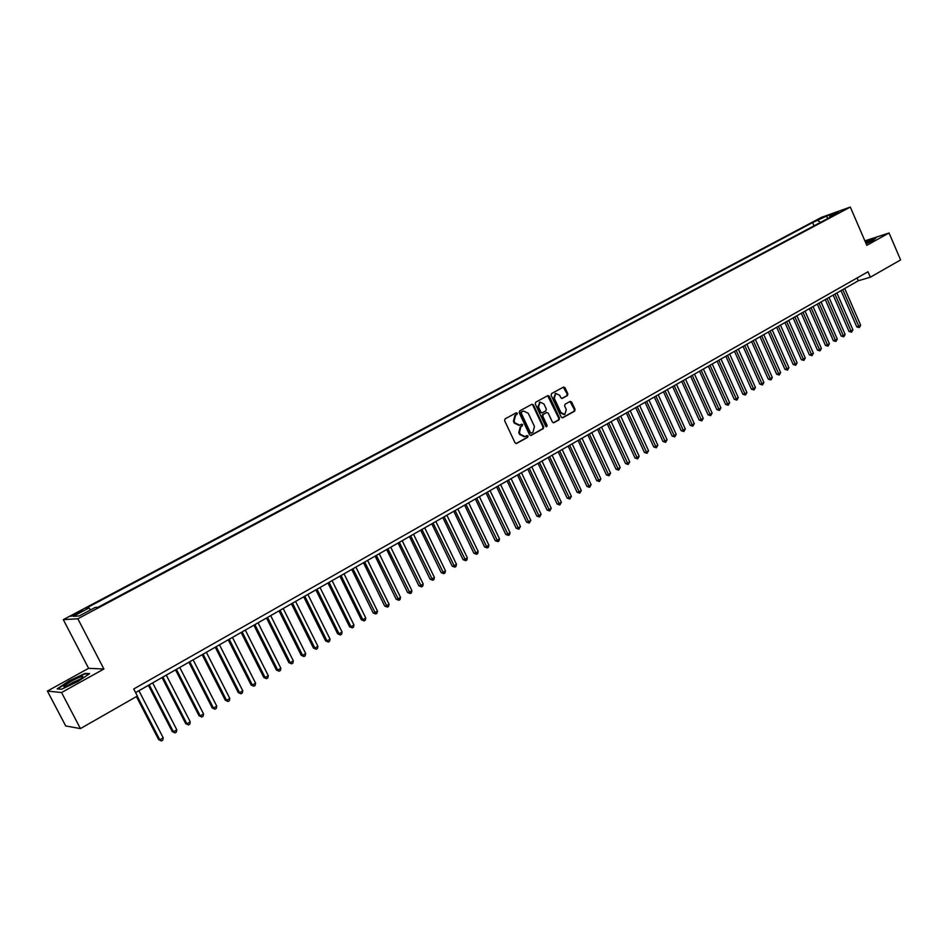<?xml version="1.0" encoding="UTF-8"?>
<svg xmlns="http://www.w3.org/2000/svg" width="948" height="948" viewBox="0 0 948 948"><rect width="100%" height="100%" fill="white"/><g stroke="black" fill="none" stroke-linecap="round" stroke-linejoin="round"><path stroke-width="1.42" d="M517.347 413.269L516.222 412.807L505.094 418.862L504.62 420.675L515.037 442.799L516.506 443.51L527.704 437.301L528.024 436.033L527.005 435.535L525.014 436.59L520.31 434.303L519.457 432.466L520.938 426.707L522.692 424.668L521.661 424.171L519.705 425.19L514.954 422.903L514.089 421.066L515.594 415.307L517.347 413.269M518.994 425.368L514.29 423.069L513.425 421.232L514.918 415.485L516.352 414.703L516.032 412.913M516.032 443.569L527.029 437.455L526.744 435.677M524.28 436.767L519.634 434.468L518.769 432.632L520.262 426.873L521.696 426.09L521.388 424.301M817.081 220.007L823.006 217.625L817.081 220.007M567.414 395.589L567.852 393.835L565.032 387.756L563.586 387.033L551.582 393.562L551.132 395.328L561.263 417.096L562.828 417.736L574.642 411.159L575.081 409.406L571.68 402.082L570.246 401.371L565.067 404.215L564.629 405.969L566.323 409.619L564.783 414.501L560.943 412.593L554.284 398.279L555.789 393.42L559.676 395.328L560.789 397.71L562.235 398.421L567.414 395.589L566.714 395.778L567.165 394.024L563.337 387.163M866.816 245.342L889.058 232.983L900.6 259.918L870.347 277.207L867.989 271.768L133.727 688.971L137.377 696.045L80.438 728.585L61.549 692.538L103.901 669.015L77.843 618.771L850.309 207.055L866.816 245.342M533.487 404.95L532.006 404.227L519.682 410.922L519.208 412.724L529.541 434.741L530.999 435.452L543.263 428.638L543.714 426.849L533.487 404.95L531.769 404.346M535.739 402.189L547.897 395.577L549.366 396.288L559.498 418.068L559.047 419.846L553.81 422.749L552.364 422.038L548.24 413.186L546.664 412.534L543.251 414.418L542.789 416.196L547.103 425.427L546.688 426.719L545.669 426.221L535.276 403.966L535.739 402.189M76.587 614.185L82.926 610.548L74.157 614.363L70.946 616.342L76.587 614.185M77.843 618.771L63.303 619.648L821.454 217.353L850.309 207.055M814.036 225.837L812.614 222.567L86.173 608.213L88.982 607.976L90.581 609.92M812.614 222.567L826.668 216.049L838.506 211.819L829.773 216.476L835.283 214.509L98.106 607.23L95.191 607.467L79.288 615.939L73.257 616.342L88.982 607.976M103.901 669.015L88.602 668.316L47.4 691.068L61.549 692.538M47.4 691.068L65.72 725.967L80.438 728.585M889.058 232.983L864.884 240.863M88.602 668.316L63.303 619.648M135.6 692.609L858.307 280.762L870.347 277.207M857.099 277.954L858.307 280.762M829.773 216.476L829.524 217.578M820.565 222.353L817.97 220.671M826.668 216.049L827.616 218.597M77.855 681.588L89.645 673.637L85.107 673.376L69.026 680.913L57.153 688.852L61.454 689.267L77.855 681.588M866.116 243.743L873.132 240.46L876.082 237.794L865.216 241.633M530.524 435.499L542.576 428.792L543.026 427.015L532.8 405.128M521.625 412.024L521.305 413.269L530.359 432.584L531.378 433.094L532.977 432.205L534.447 426.481L528.273 413.304L523.521 411.017L520.95 412.19L520.618 413.447L521.305 413.269M531.093 433.129L529.671 432.75L520.618 413.447M520.95 412.19L522.455 411.373M553.348 422.796L558.36 420.011L558.799 418.246L547.648 395.707M546.463 412.593L542.564 414.596L542.102 416.373L546.415 425.593L547.103 425.427M546.238 426.73L546.415 425.593M543.962 404.002L540.028 402.094L538.488 406.988L540.858 412.072L542.327 412.783L545.87 410.839L546.321 409.062L543.962 404.002M539.898 402.13L537.812 407.166L538.488 406.988M541.77 412.89L540.182 412.238L537.812 407.166M561.785 398.48L566.714 395.778M555.623 393.467L553.596 398.456L554.284 398.279M564.19 414.643L560.244 412.771L553.596 398.456M562.223 417.855L573.931 411.337L574.37 409.583L569.997 401.49M136.417 696.59L158.672 739.641L159.809 739.843L163.222 737.817L138.906 690.725M137.223 696.128L159.809 739.843L161.409 740.945L158.672 739.641M163.222 737.817L162.772 740.139L161.409 740.945M70.981 681.328L63.753 686.423C64.428 687.3 68.552 685.724 76.136 681.731L82.381 677.702C84.277 675.237 80.473 676.457 70.981 681.328M80.746 678.934L72.273 682.667L67.272 685.949M61.478 689.255L57.804 688.9L69.299 681.209L84.893 673.91L88.911 674.135M866.069 243.612L871.248 240.318L865.477 242.25M865.311 241.87L875.573 238.268M868.344 242.498L865.974 243.399M148.398 685.309L172.263 731.607L173.425 731.785L176.802 729.794L152.664 682.88M149.227 684.835L173.425 731.785L175.001 732.899L172.263 731.607M176.802 729.794L176.352 732.105L175.001 732.899M162.025 677.547L185.713 723.656L186.898 723.822L190.252 721.831L166.279 675.118M162.89 677.05L186.898 723.822L188.451 724.936L185.713 723.656M190.252 721.831L189.79 724.142L188.451 724.936M175.522 669.845L199.044 715.776L200.253 715.918L203.571 713.962L179.764 667.428M176.411 669.347L200.253 715.918L201.782 717.044L199.044 715.776M203.571 713.962L203.109 716.25L201.782 717.044M188.901 662.237L212.245 707.966L213.478 708.097L216.76 706.153L193.131 659.82M189.801 661.716L213.478 708.097L214.983 709.223L212.245 707.966M216.76 706.153L216.286 708.44L214.983 709.223M202.137 654.689L225.316 700.24L226.572 700.347L229.819 698.427L206.368 652.271M203.073 654.156L226.572 700.347L228.053 701.473L225.316 700.24M229.819 698.427L229.357 700.702L228.053 701.473M215.255 647.211L238.268 692.585L239.548 692.68L242.771 690.772L219.474 644.806M216.203 646.666L239.548 692.68L241.005 693.806L238.268 692.585M242.771 690.772L242.297 693.047L241.005 693.806M228.243 639.805L251.102 685.001L252.393 685.072L255.593 683.188L232.461 637.412M229.226 639.248L252.393 685.072L253.839 686.21L251.102 685.001M255.593 683.188L255.107 685.451L253.839 686.21M241.124 632.47L263.817 677.476L265.12 677.547L268.284 675.675L245.319 630.076M242.119 631.901L265.12 677.547L266.542 678.673L263.817 677.476M268.284 675.675L267.81 677.927L266.542 678.673M253.874 625.206L276.401 670.035L277.74 670.082L280.869 668.233L258.069 622.812M254.894 624.625L277.74 670.082L279.139 671.22L276.401 670.035M280.869 668.233L280.383 670.485L279.139 671.22M266.507 618.013L288.879 662.664L290.23 662.688L293.335 660.851L270.69 615.619M267.549 617.409L290.23 662.688L291.605 663.837L288.879 662.664M293.335 660.851L292.849 663.102L291.605 663.837M279.02 610.879L301.239 655.352L302.613 655.364L305.694 653.551L283.203 608.498M280.087 610.263L302.613 655.364L303.964 656.514L301.239 655.352M305.694 653.551L305.197 655.779L303.964 656.514M291.415 603.805L313.492 648.112L314.878 648.112L317.924 646.311L295.586 601.435M292.505 603.189L314.878 648.112L316.217 649.261L313.492 648.112M317.924 646.311L317.438 648.539L316.217 649.261M303.704 596.802L325.626 640.931L327.036 640.919L330.058 639.142L307.875 594.432M304.806 596.174L327.036 640.919L328.352 642.069L325.626 640.931M330.058 639.142L329.56 641.358L328.352 642.069M315.885 589.869L337.654 633.821L339.076 633.797L342.074 632.032L320.033 587.499M317.011 589.229L339.076 633.797L340.379 634.947L337.654 633.821M342.074 632.032L341.576 634.236L340.379 634.947M327.949 582.996L349.575 626.782L351.009 626.735L353.971 624.981L332.096 580.626M329.086 582.345L351.009 626.735L352.289 627.896L349.575 626.782M353.971 624.981L353.474 627.185L352.289 627.896M339.905 576.183L361.378 619.791L362.835 619.743L365.774 618.001L344.041 573.824M341.067 575.519L362.835 619.743L364.103 620.904L361.378 619.791M365.774 618.001L365.276 620.205L364.103 620.904M351.744 569.428L373.085 612.87L374.555 612.811L377.47 611.081L355.879 567.07M352.929 568.753L375.799 613.972L373.085 612.87M377.47 611.081L376.96 613.273L375.799 613.972M363.487 562.733L384.687 606.021L386.168 605.938L389.059 604.231L367.611 560.386M364.696 562.057L387.4 607.099L384.687 606.021M389.059 604.231L388.55 606.412L387.4 607.099M375.124 556.109L396.181 599.219L397.686 599.124L400.542 597.43L379.247 553.762M376.344 555.409L398.895 600.285L396.181 599.219M400.542 597.43L400.032 599.61L398.895 600.285M386.666 549.532L407.581 592.488L409.098 592.381L411.93 590.699L390.766 547.197M387.898 548.833L410.283 593.543L407.581 592.488M411.93 590.699L411.42 592.867L410.283 593.543M398.089 543.026L418.874 585.805L420.402 585.686L423.211 584.027L402.189 540.68M399.345 542.303L421.576 586.859L418.874 585.805M423.211 584.027L422.701 586.184L421.576 586.859M409.429 536.568L430.06 579.181L431.613 579.062L434.397 577.403L413.518 534.234M410.697 535.845L432.774 580.223L430.06 579.181M434.397 577.403L433.888 579.572L432.774 580.223M420.651 530.157L441.164 572.628L442.728 572.485L445.489 570.85L424.74 527.835M421.943 529.434L443.865 573.659L441.164 572.628M445.489 570.85L444.968 572.995L443.865 573.659M431.79 523.817L452.16 566.122L453.748 565.968L456.486 564.344L435.867 521.495M433.094 523.083L454.862 567.141L452.16 566.122M456.486 564.344L455.964 566.489L454.862 567.141M442.823 517.525L463.074 559.676L464.662 559.51L467.376 557.898L446.887 515.214M444.138 516.779L465.776 560.683L463.074 559.676M467.376 557.898L466.854 560.043L465.776 560.683M453.772 511.292L473.882 553.276L475.493 553.099L478.183 551.511L457.825 508.981M455.099 510.534L476.583 554.284L473.882 553.276M478.183 551.511L477.662 553.644L476.583 554.284M464.615 505.106L484.606 546.937L486.217 546.759L488.895 545.171L468.668 502.807M465.966 504.348L487.296 547.932L484.606 546.937M488.895 545.171L488.362 547.304L487.296 547.932M475.375 498.98L495.235 540.656L496.859 540.455L499.513 538.891L479.415 496.681M476.737 498.21L497.925 541.64L495.235 540.656M499.513 538.891L498.98 541.012L497.925 541.64M486.028 492.913L505.77 534.423L507.417 534.222L510.036 532.669L490.069 490.614M487.414 492.119L508.46 535.395L505.77 534.423M510.036 532.669L509.503 534.779L508.46 535.395M496.61 486.881L516.222 528.249L517.869 528.036L520.476 526.495L500.627 484.594M497.996 486.087L518.9 529.209L516.222 528.249M520.476 526.495L518.9 529.209M507.085 480.909L526.578 522.123L528.249 521.898L530.821 520.369L511.102 478.621M508.495 480.115L529.257 523.083L526.578 522.123M530.821 520.369L529.257 523.083M517.478 474.984L536.852 516.056L538.535 515.807L541.095 514.302L521.483 472.708M518.9 474.178L539.531 516.992L536.852 516.056M541.095 514.302L539.531 516.992M527.787 469.118L547.043 510.024L548.726 509.775L551.262 508.282L531.792 466.831M529.221 468.3L549.721 510.96L547.043 510.024M551.262 508.282L549.721 510.96M538.014 463.288L557.14 504.052L558.846 503.791L561.358 502.31L541.995 461.012M539.459 462.47L559.818 504.976L557.14 504.052M561.358 502.31L559.818 504.976M548.145 457.517L567.165 498.127L568.871 497.866L571.371 496.385L552.127 455.241M549.603 456.687L569.831 499.051L567.165 498.127M571.371 496.385L569.831 499.051M558.194 451.781L577.095 492.261L578.825 491.976L581.29 490.519L562.164 449.518M559.664 450.952L579.761 493.161L577.095 492.261M581.29 490.519L579.761 493.161M568.16 446.105L586.954 486.431L588.684 486.146L591.137 484.689L572.13 443.842M569.653 445.264L589.62 487.331L586.954 486.431M591.137 484.689L589.62 487.331M578.055 440.464L596.73 480.648L598.472 480.352L600.902 478.918L582.013 438.213M579.548 439.623L599.385 481.548L596.73 480.648M600.902 478.918L599.385 481.548M587.855 434.883L606.424 474.924L608.178 474.616L610.583 473.182L591.801 432.632M589.36 434.018L609.078 475.801L606.424 474.924M610.583 473.182L609.078 475.801M597.584 429.337L616.034 469.236L617.8 468.916L620.193 467.506L601.518 427.098M599.1 428.472L618.689 470.113L616.034 469.236M620.193 467.506L618.689 470.113M607.23 423.839L625.573 463.596L627.351 463.276L629.721 461.866L611.164 421.599M608.758 422.974L628.228 464.461L625.573 463.596M629.721 461.866L628.228 464.461M616.804 418.388L635.03 458.002L636.819 457.671L639.177 456.272L620.727 416.16M618.345 417.511L637.684 458.868L635.03 458.002M639.177 456.272L637.684 458.868M626.296 412.984L644.415 452.457L646.204 452.113L648.55 450.727L630.207 410.745M627.837 412.096L647.057 453.31L644.415 452.457M648.55 450.727L647.057 453.31M635.705 407.616L653.729 446.946L655.53 446.603L657.841 445.228L639.616 405.389M637.269 406.728L656.371 447.8L653.729 446.946M657.841 445.228L656.371 447.8M645.043 402.296L662.96 441.484L664.773 441.128L667.072 439.777L648.942 400.068M646.619 401.395L665.603 442.325L662.96 441.484M667.072 439.777L665.603 442.325M654.31 397.011L672.12 436.068L673.945 435.713L676.22 434.362L658.208 394.795M655.898 396.11L674.763 436.898L672.12 436.068M676.22 434.362L674.763 436.898M663.505 391.773L681.209 430.7L683.046 430.321L685.309 428.982L667.392 389.557M665.093 390.872L683.852 431.518L681.209 430.7M685.309 428.982L683.852 431.518M672.63 386.583L690.227 425.368L692.064 424.988L694.315 423.661L676.493 384.367M674.229 385.67L692.858 426.185L690.227 425.368M694.315 423.661L692.858 426.185M681.671 381.416L699.174 420.071L701.022 419.691L703.25 418.376L685.534 379.224M683.283 380.504L701.804 420.888L699.174 420.071M703.25 418.376L701.804 420.888M690.654 376.309L708.061 414.833L709.91 414.43L712.126 413.127L694.505 374.105M692.277 375.384L710.68 415.627L708.061 414.833M712.126 413.127L710.68 415.627M699.553 371.225L716.866 409.619L718.726 409.216L720.918 407.924L703.404 369.033M701.188 370.301L719.485 410.413L716.866 409.619M720.918 407.924L719.485 410.413M708.393 366.189L725.611 404.452L727.471 404.038L729.652 402.758L712.232 364.008M710.04 365.264L728.218 405.234L725.611 404.452M729.652 402.758L728.218 405.234M717.162 361.2L734.273 399.321L736.158 398.907L738.314 397.627L721.001 359.008M718.809 360.252L736.892 400.103L734.273 399.321M738.314 397.627L736.892 400.103M725.872 356.235L742.888 394.238L744.773 393.811L746.905 392.543L729.687 354.054M727.519 355.299L745.495 395.008L742.888 394.238M746.905 392.543L745.495 395.008M734.499 351.317L751.42 389.19L753.316 388.751L755.438 387.495L738.314 349.137M736.169 350.369L754.027 389.948L751.42 389.19M755.438 387.495L754.027 389.948M743.066 346.435L759.905 384.177L761.801 383.739L763.91 382.494L746.882 344.266M744.749 345.475L762.5 384.935L759.905 384.177M763.91 382.494L762.5 384.935M751.574 341.588L768.307 379.2L770.214 378.762L772.312 377.517L755.378 339.42M753.257 340.628L770.914 379.958L768.307 379.2M772.312 377.517L770.914 379.958M760.012 336.777L776.661 374.27L778.569 373.82L780.642 372.588L763.804 334.62M761.706 335.817L779.256 375.017L776.661 374.27M780.642 372.588L779.256 375.017M768.39 332.001L784.944 369.365L786.864 368.914L788.926 367.694L772.17 329.845M770.084 331.042L787.539 370.111L784.944 369.365M788.926 367.694L787.539 370.111M776.696 327.273L793.168 364.506L795.088 364.044L797.138 362.835L780.477 325.117M778.403 326.302L795.751 365.241L793.168 364.506M797.138 362.835L795.751 365.241M784.956 322.569L801.321 359.683L803.252 359.221L805.29 358.012L788.712 320.424M786.662 321.597L803.904 360.406L801.321 359.683M805.29 358.012L803.904 360.406M793.132 317.9L809.426 354.896L811.358 354.422L813.372 353.225L796.901 315.755M794.862 316.928L812.009 355.619L809.426 354.896M813.372 353.225L812.009 355.619M801.261 313.267L817.46 350.144L819.404 349.658L821.406 348.473L805.018 311.134M802.992 312.283L820.044 350.855L817.46 350.144M821.406 348.473L820.044 350.855M809.331 308.681L825.447 345.428L827.391 344.942L829.381 343.757L813.076 306.548M811.061 307.685L828.019 346.127L825.447 345.428M829.381 343.757L828.019 346.127M817.342 304.107L833.363 340.735L835.318 340.249L837.285 339.088L821.075 301.985M819.084 303.123L835.935 341.446L833.363 340.735M837.285 339.088L835.935 341.446M825.281 299.58L841.231 336.09L843.187 335.592L845.142 334.431L829.014 297.459M827.035 298.584L843.791 336.789L841.231 336.09M845.142 334.431L843.791 336.789M833.174 295.089L849.029 331.48L850.996 330.971L852.939 329.821L836.894 292.968M834.927 294.093L851.588 332.167L849.029 331.48M852.939 329.821L851.588 332.167M841.006 290.621L856.779 326.894L858.746 326.385L860.677 325.247L844.715 288.512M842.772 289.626L859.338 327.581L856.779 326.894M860.677 325.247L859.338 327.581M74.596 615.193L74.157 614.363M77.748 613.569L77.298 612.692M514.918 415.485L515.594 415.307M513.425 421.232L514.089 421.066M514.29 423.069L514.954 422.903M521.696 426.09L522.372 425.925M520.262 426.873L520.938 426.707M518.769 432.632L519.457 432.466M519.634 434.468L520.31 434.303M527.029 437.455L527.704 437.301M516.352 414.703L517.027 414.525M543.026 427.015L543.714 426.849M542.576 428.792L543.263 428.638M529.671 432.75L530.359 432.584M548.667 396.477L549.366 396.288M558.799 418.246L559.498 418.068M558.36 420.011L559.047 419.846M545.977 412.712L546.664 412.534M542.564 414.596L543.251 414.418M542.102 416.373L542.789 416.196M540.182 412.238L540.858 412.072M560.244 412.771L560.943 412.593M570.98 402.26L571.68 402.082M574.37 409.583L575.081 409.406M573.931 411.337L574.642 411.159M564.344 387.945L565.032 387.756M567.165 394.024L567.852 393.835M546.107 412.653L546.795 412.475M539.341 402.272L540.028 402.094M555.101 393.61L555.789 393.42M65.696 686.482L63.753 686.423"/></g></svg>
